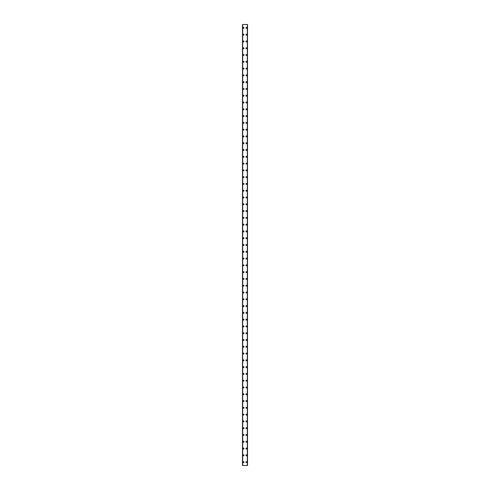 <?xml version="1.0" encoding="UTF-8"?>
<svg xmlns="http://www.w3.org/2000/svg" width="490" height="490" viewBox="0 0 490 490"><rect width="100%" height="100%" fill="white"/><g stroke="black" fill="none" stroke-linecap="round" stroke-linejoin="round"><path stroke-width="0.73" d="M242.997 462.107A0.508 0.508 0 0 1 243.506 461.598A0.508 0.508 0 0 1 244.014 462.107A0.508 0.508 0 0 1 243.506 462.615A0.508 0.508 0 0 1 242.997 462.107M242.997 455.32A0.508 0.508 0 0 1 243.506 454.812A0.508 0.508 0 0 1 244.014 455.32A0.508 0.508 0 0 1 243.506 455.835A0.508 0.508 0 0 1 242.997 455.32M242.997 448.54A0.508 0.508 0 0 1 243.506 448.032A0.508 0.508 0 0 1 244.014 448.54A0.508 0.508 0 0 1 243.506 449.048A0.508 0.508 0 0 1 242.997 448.54M242.997 441.753A0.508 0.508 0 0 1 243.506 441.245A0.508 0.508 0 0 1 244.014 441.753A0.508 0.508 0 0 1 243.506 442.262A0.508 0.508 0 0 1 242.997 441.753M242.997 434.967A0.508 0.508 0 0 1 243.506 434.459A0.508 0.508 0 0 1 244.014 434.967A0.508 0.508 0 0 1 243.506 435.475A0.508 0.508 0 0 1 242.997 434.967M242.997 428.187A0.508 0.508 0 0 1 243.506 427.678A0.508 0.508 0 0 1 244.014 428.187A0.508 0.508 0 0 1 243.506 428.695A0.508 0.508 0 0 1 242.997 428.187M242.997 421.4A0.508 0.508 0 0 1 243.506 420.892A0.508 0.508 0 0 1 244.014 421.4A0.508 0.508 0 0 1 243.506 421.908A0.508 0.508 0 0 1 242.997 421.4M242.997 414.613A0.508 0.508 0 0 1 243.506 414.105A0.508 0.508 0 0 1 244.014 414.613A0.508 0.508 0 0 1 243.506 415.122A0.508 0.508 0 0 1 242.997 414.613M242.997 407.833A0.508 0.508 0 0 1 243.506 407.325A0.508 0.508 0 0 1 244.014 407.833A0.508 0.508 0 0 1 243.506 408.341A0.508 0.508 0 0 1 242.997 407.833M242.997 401.047A0.508 0.508 0 0 1 243.506 400.538A0.508 0.508 0 0 1 244.014 401.047A0.508 0.508 0 0 1 243.506 401.555A0.508 0.508 0 0 1 242.997 401.047M242.997 394.26A0.508 0.508 0 0 1 243.506 393.752A0.508 0.508 0 0 1 244.014 394.26A0.508 0.508 0 0 1 243.506 394.769A0.508 0.508 0 0 1 242.997 394.26M242.997 387.48A0.508 0.508 0 0 1 243.506 386.965A0.508 0.508 0 0 1 244.014 387.48A0.508 0.508 0 0 1 243.506 387.988A0.508 0.508 0 0 1 242.997 387.48M242.997 380.693A0.508 0.508 0 0 1 243.506 380.185A0.508 0.508 0 0 1 244.014 380.693A0.508 0.508 0 0 1 243.506 381.202A0.508 0.508 0 0 1 242.997 380.693M242.997 373.907A0.508 0.508 0 0 1 243.506 373.398A0.508 0.508 0 0 1 244.014 373.907A0.508 0.508 0 0 1 243.506 374.415A0.508 0.508 0 0 1 242.997 373.907M242.997 367.12A0.508 0.508 0 0 1 243.506 366.612A0.508 0.508 0 0 1 244.014 367.12A0.508 0.508 0 0 1 243.506 367.635A0.508 0.508 0 0 1 242.997 367.12M242.997 360.34A0.508 0.508 0 0 1 243.506 359.832A0.508 0.508 0 0 1 244.014 360.34A0.508 0.508 0 0 1 243.506 360.848A0.508 0.508 0 0 1 242.997 360.34M242.997 353.553A0.508 0.508 0 0 1 243.506 353.045A0.508 0.508 0 0 1 244.014 353.553A0.508 0.508 0 0 1 243.506 354.062A0.508 0.508 0 0 1 242.997 353.553M242.997 346.767A0.508 0.508 0 0 1 243.506 346.259A0.508 0.508 0 0 1 244.014 346.767A0.508 0.508 0 0 1 243.506 347.275A0.508 0.508 0 0 1 242.997 346.767M242.997 339.987A0.508 0.508 0 0 1 243.506 339.478A0.508 0.508 0 0 1 244.014 339.987A0.508 0.508 0 0 1 243.506 340.495A0.508 0.508 0 0 1 242.997 339.987M242.997 333.2A0.508 0.508 0 0 1 243.506 332.692A0.508 0.508 0 0 1 244.014 333.2A0.508 0.508 0 0 1 243.506 333.708A0.508 0.508 0 0 1 242.997 333.2M242.997 326.413A0.508 0.508 0 0 1 243.506 325.905A0.508 0.508 0 0 1 244.014 326.413A0.508 0.508 0 0 1 243.506 326.922A0.508 0.508 0 0 1 242.997 326.413M242.997 319.633A0.508 0.508 0 0 1 243.506 319.125A0.508 0.508 0 0 1 244.014 319.633A0.508 0.508 0 0 1 243.506 320.142A0.508 0.508 0 0 1 242.997 319.633M242.997 312.847A0.508 0.508 0 0 1 243.506 312.338A0.508 0.508 0 0 1 244.014 312.847A0.508 0.508 0 0 1 243.506 313.355A0.508 0.508 0 0 1 242.997 312.847M242.997 306.06A0.508 0.508 0 0 1 243.506 305.552A0.508 0.508 0 0 1 244.014 306.06A0.508 0.508 0 0 1 243.506 306.569A0.508 0.508 0 0 1 242.997 306.06M242.997 299.28A0.508 0.508 0 0 1 243.506 298.765A0.508 0.508 0 0 1 244.014 299.28A0.508 0.508 0 0 1 243.506 299.788A0.508 0.508 0 0 1 242.997 299.28M242.997 292.493A0.508 0.508 0 0 1 243.506 291.985A0.508 0.508 0 0 1 244.014 292.493A0.508 0.508 0 0 1 243.506 293.002A0.508 0.508 0 0 1 242.997 292.493M242.997 285.707A0.508 0.508 0 0 1 243.506 285.198A0.508 0.508 0 0 1 244.014 285.707A0.508 0.508 0 0 1 243.506 286.215A0.508 0.508 0 0 1 242.997 285.707M242.997 278.92A0.508 0.508 0 0 1 243.506 278.412A0.508 0.508 0 0 1 244.014 278.92A0.508 0.508 0 0 1 243.506 279.435A0.508 0.508 0 0 1 242.997 278.92M242.997 272.14A0.508 0.508 0 0 1 243.506 271.632A0.508 0.508 0 0 1 244.014 272.14A0.508 0.508 0 0 1 243.506 272.648A0.508 0.508 0 0 1 242.997 272.14M242.997 265.353A0.508 0.508 0 0 1 243.506 264.845A0.508 0.508 0 0 1 244.014 265.353A0.508 0.508 0 0 1 243.506 265.862A0.508 0.508 0 0 1 242.997 265.353M242.997 258.567A0.508 0.508 0 0 1 243.506 258.059A0.508 0.508 0 0 1 244.014 258.567A0.508 0.508 0 0 1 243.506 259.075A0.508 0.508 0 0 1 242.997 258.567M242.997 251.787A0.508 0.508 0 0 1 243.506 251.278A0.508 0.508 0 0 1 244.014 251.787A0.508 0.508 0 0 1 243.506 252.295A0.508 0.508 0 0 1 242.997 251.787M242.997 245A0.508 0.508 0 0 1 243.506 244.492A0.508 0.508 0 0 1 244.014 245A0.508 0.508 0 0 1 243.506 245.508A0.508 0.508 0 0 1 242.997 245M242.997 238.214A0.508 0.508 0 0 1 243.506 237.705A0.508 0.508 0 0 1 244.014 238.214A0.508 0.508 0 0 1 243.506 238.722A0.508 0.508 0 0 1 242.997 238.214M242.997 231.433A0.508 0.508 0 0 1 243.506 230.925A0.508 0.508 0 0 1 244.014 231.433A0.508 0.508 0 0 1 243.506 231.942A0.508 0.508 0 0 1 242.997 231.433M242.997 224.647A0.508 0.508 0 0 1 243.506 224.138A0.508 0.508 0 0 1 244.014 224.647A0.508 0.508 0 0 1 243.506 225.155A0.508 0.508 0 0 1 242.997 224.647M242.997 217.86A0.508 0.508 0 0 1 243.506 217.352A0.508 0.508 0 0 1 244.014 217.86A0.508 0.508 0 0 1 243.506 218.369A0.508 0.508 0 0 1 242.997 217.86M242.997 211.08A0.508 0.508 0 0 1 243.506 210.565A0.508 0.508 0 0 1 244.014 211.08A0.508 0.508 0 0 1 243.506 211.588A0.508 0.508 0 0 1 242.997 211.08M242.997 204.293A0.508 0.508 0 0 1 243.506 203.785A0.508 0.508 0 0 1 244.014 204.293A0.508 0.508 0 0 1 243.506 204.802A0.508 0.508 0 0 1 242.997 204.293M242.997 197.507A0.508 0.508 0 0 1 243.506 196.998A0.508 0.508 0 0 1 244.014 197.507A0.508 0.508 0 0 1 243.506 198.015A0.508 0.508 0 0 1 242.997 197.507M242.997 190.72A0.508 0.508 0 0 1 243.506 190.212A0.508 0.508 0 0 1 244.014 190.72A0.508 0.508 0 0 1 243.506 191.235A0.508 0.508 0 0 1 242.997 190.72M242.997 183.94A0.508 0.508 0 0 1 243.506 183.432A0.508 0.508 0 0 1 244.014 183.94A0.508 0.508 0 0 1 243.506 184.448A0.508 0.508 0 0 1 242.997 183.94M242.997 177.153A0.508 0.508 0 0 1 243.506 176.645A0.508 0.508 0 0 1 244.014 177.153A0.508 0.508 0 0 1 243.506 177.662A0.508 0.508 0 0 1 242.997 177.153M242.997 170.367A0.508 0.508 0 0 1 243.506 169.859A0.508 0.508 0 0 1 244.014 170.367A0.508 0.508 0 0 1 243.506 170.875A0.508 0.508 0 0 1 242.997 170.367M242.997 163.587A0.508 0.508 0 0 1 243.506 163.078A0.508 0.508 0 0 1 244.014 163.587A0.508 0.508 0 0 1 243.506 164.095A0.508 0.508 0 0 1 242.997 163.587M242.997 156.8A0.508 0.508 0 0 1 243.506 156.292A0.508 0.508 0 0 1 244.014 156.8A0.508 0.508 0 0 1 243.506 157.308A0.508 0.508 0 0 1 242.997 156.8M242.997 150.013A0.508 0.508 0 0 1 243.506 149.505A0.508 0.508 0 0 1 244.014 150.013A0.508 0.508 0 0 1 243.506 150.522A0.508 0.508 0 0 1 242.997 150.013M242.997 143.233A0.508 0.508 0 0 1 243.506 142.725A0.508 0.508 0 0 1 244.014 143.233A0.508 0.508 0 0 1 243.506 143.742A0.508 0.508 0 0 1 242.997 143.233M242.997 136.447A0.508 0.508 0 0 1 243.506 135.938A0.508 0.508 0 0 1 244.014 136.447A0.508 0.508 0 0 1 243.506 136.955A0.508 0.508 0 0 1 242.997 136.447M242.997 129.66A0.508 0.508 0 0 1 243.506 129.152A0.508 0.508 0 0 1 244.014 129.66A0.508 0.508 0 0 1 243.506 130.169A0.508 0.508 0 0 1 242.997 129.66M242.997 122.88A0.508 0.508 0 0 1 243.506 122.365A0.508 0.508 0 0 1 244.014 122.88A0.508 0.508 0 0 1 243.506 123.388A0.508 0.508 0 0 1 242.997 122.88M242.997 116.093A0.508 0.508 0 0 1 243.506 115.585A0.508 0.508 0 0 1 244.014 116.093A0.508 0.508 0 0 1 243.506 116.602A0.508 0.508 0 0 1 242.997 116.093M242.997 109.307A0.508 0.508 0 0 1 243.506 108.798A0.508 0.508 0 0 1 244.014 109.307A0.508 0.508 0 0 1 243.506 109.815A0.508 0.508 0 0 1 242.997 109.307M242.997 102.52A0.508 0.508 0 0 1 243.506 102.012A0.508 0.508 0 0 1 244.014 102.52A0.508 0.508 0 0 1 243.506 103.035A0.508 0.508 0 0 1 242.997 102.52M242.997 95.74A0.508 0.508 0 0 1 243.506 95.231A0.508 0.508 0 0 1 244.014 95.74A0.508 0.508 0 0 1 243.506 96.248A0.508 0.508 0 0 1 242.997 95.74M242.997 88.953A0.508 0.508 0 0 1 243.506 88.445A0.508 0.508 0 0 1 244.014 88.953A0.508 0.508 0 0 1 243.506 89.462A0.508 0.508 0 0 1 242.997 88.953M242.997 82.167A0.508 0.508 0 0 1 243.506 81.659A0.508 0.508 0 0 1 244.014 82.167A0.508 0.508 0 0 1 243.506 82.675A0.508 0.508 0 0 1 242.997 82.167M242.997 75.386A0.508 0.508 0 0 1 243.506 74.878A0.508 0.508 0 0 1 244.014 75.386A0.508 0.508 0 0 1 243.506 75.895A0.508 0.508 0 0 1 242.997 75.386M242.997 68.6A0.508 0.508 0 0 1 243.506 68.092A0.508 0.508 0 0 1 244.014 68.6A0.508 0.508 0 0 1 243.506 69.108A0.508 0.508 0 0 1 242.997 68.6M242.997 61.814A0.508 0.508 0 0 1 243.506 61.305A0.508 0.508 0 0 1 244.014 61.814A0.508 0.508 0 0 1 243.506 62.322A0.508 0.508 0 0 1 242.997 61.814M242.997 55.033A0.508 0.508 0 0 1 243.506 54.525A0.508 0.508 0 0 1 244.014 55.033A0.508 0.508 0 0 1 243.506 55.542A0.508 0.508 0 0 1 242.997 55.033M242.997 48.247A0.508 0.508 0 0 1 243.506 47.738A0.508 0.508 0 0 1 244.014 48.247A0.508 0.508 0 0 1 243.506 48.755A0.508 0.508 0 0 1 242.997 48.247M242.997 41.46A0.508 0.508 0 0 1 243.506 40.952A0.508 0.508 0 0 1 244.014 41.46A0.508 0.508 0 0 1 243.506 41.968A0.508 0.508 0 0 1 242.997 41.46M242.997 34.68A0.508 0.508 0 0 1 243.506 34.165A0.508 0.508 0 0 1 244.014 34.68A0.508 0.508 0 0 1 243.506 35.188A0.508 0.508 0 0 1 242.997 34.68M242.997 27.893A0.508 0.508 0 0 1 243.506 27.385A0.508 0.508 0 0 1 244.014 27.893A0.508 0.508 0 0 1 243.506 28.402A0.508 0.508 0 0 1 242.997 27.893M245.986 462.107A0.508 0.508 0 0 1 246.495 461.598A0.508 0.508 0 0 1 247.003 462.107A0.508 0.508 0 0 1 246.495 462.615A0.508 0.508 0 0 1 245.986 462.107M245.986 455.32A0.508 0.508 0 0 1 246.495 454.812A0.508 0.508 0 0 1 247.003 455.32A0.508 0.508 0 0 1 246.495 455.835A0.508 0.508 0 0 1 245.986 455.32M245.986 448.54A0.508 0.508 0 0 1 246.495 448.032A0.508 0.508 0 0 1 247.003 448.54A0.508 0.508 0 0 1 246.495 449.048A0.508 0.508 0 0 1 245.986 448.54M245.986 441.753A0.508 0.508 0 0 1 246.495 441.245A0.508 0.508 0 0 1 247.003 441.753A0.508 0.508 0 0 1 246.495 442.262A0.508 0.508 0 0 1 245.986 441.753M245.986 434.967A0.508 0.508 0 0 1 246.495 434.459A0.508 0.508 0 0 1 247.003 434.967A0.508 0.508 0 0 1 246.495 435.475A0.508 0.508 0 0 1 245.986 434.967M245.986 428.187A0.508 0.508 0 0 1 246.495 427.678A0.508 0.508 0 0 1 247.003 428.187A0.508 0.508 0 0 1 246.495 428.695A0.508 0.508 0 0 1 245.986 428.187M245.986 421.4A0.508 0.508 0 0 1 246.495 420.892A0.508 0.508 0 0 1 247.003 421.4A0.508 0.508 0 0 1 246.495 421.908A0.508 0.508 0 0 1 245.986 421.4M245.986 414.613A0.508 0.508 0 0 1 246.495 414.105A0.508 0.508 0 0 1 247.003 414.613A0.508 0.508 0 0 1 246.495 415.122A0.508 0.508 0 0 1 245.986 414.613M245.986 407.833A0.508 0.508 0 0 1 246.495 407.325A0.508 0.508 0 0 1 247.003 407.833A0.508 0.508 0 0 1 246.495 408.341A0.508 0.508 0 0 1 245.986 407.833M245.986 401.047A0.508 0.508 0 0 1 246.495 400.538A0.508 0.508 0 0 1 247.003 401.047A0.508 0.508 0 0 1 246.495 401.555A0.508 0.508 0 0 1 245.986 401.047M245.986 394.26A0.508 0.508 0 0 1 246.495 393.752A0.508 0.508 0 0 1 247.003 394.26A0.508 0.508 0 0 1 246.495 394.769A0.508 0.508 0 0 1 245.986 394.26M245.986 387.48A0.508 0.508 0 0 1 246.495 386.965A0.508 0.508 0 0 1 247.003 387.48A0.508 0.508 0 0 1 246.495 387.988A0.508 0.508 0 0 1 245.986 387.48M245.986 380.693A0.508 0.508 0 0 1 246.495 380.185A0.508 0.508 0 0 1 247.003 380.693A0.508 0.508 0 0 1 246.495 381.202A0.508 0.508 0 0 1 245.986 380.693M245.986 373.907A0.508 0.508 0 0 1 246.495 373.398A0.508 0.508 0 0 1 247.003 373.907A0.508 0.508 0 0 1 246.495 374.415A0.508 0.508 0 0 1 245.986 373.907M245.986 367.12A0.508 0.508 0 0 1 246.495 366.612A0.508 0.508 0 0 1 247.003 367.12A0.508 0.508 0 0 1 246.495 367.635A0.508 0.508 0 0 1 245.986 367.12M245.986 360.34A0.508 0.508 0 0 1 246.495 359.832A0.508 0.508 0 0 1 247.003 360.34A0.508 0.508 0 0 1 246.495 360.848A0.508 0.508 0 0 1 245.986 360.34M245.986 353.553A0.508 0.508 0 0 1 246.495 353.045A0.508 0.508 0 0 1 247.003 353.553A0.508 0.508 0 0 1 246.495 354.062A0.508 0.508 0 0 1 245.986 353.553M245.986 346.767A0.508 0.508 0 0 1 246.495 346.259A0.508 0.508 0 0 1 247.003 346.767A0.508 0.508 0 0 1 246.495 347.275A0.508 0.508 0 0 1 245.986 346.767M245.986 339.987A0.508 0.508 0 0 1 246.495 339.478A0.508 0.508 0 0 1 247.003 339.987A0.508 0.508 0 0 1 246.495 340.495A0.508 0.508 0 0 1 245.986 339.987M245.986 333.2A0.508 0.508 0 0 1 246.495 332.692A0.508 0.508 0 0 1 247.003 333.2A0.508 0.508 0 0 1 246.495 333.708A0.508 0.508 0 0 1 245.986 333.2M245.986 326.413A0.508 0.508 0 0 1 246.495 325.905A0.508 0.508 0 0 1 247.003 326.413A0.508 0.508 0 0 1 246.495 326.922A0.508 0.508 0 0 1 245.986 326.413M245.986 319.633A0.508 0.508 0 0 1 246.495 319.125A0.508 0.508 0 0 1 247.003 319.633A0.508 0.508 0 0 1 246.495 320.142A0.508 0.508 0 0 1 245.986 319.633M245.986 312.847A0.508 0.508 0 0 1 246.495 312.338A0.508 0.508 0 0 1 247.003 312.847A0.508 0.508 0 0 1 246.495 313.355A0.508 0.508 0 0 1 245.986 312.847M245.986 306.06A0.508 0.508 0 0 1 246.495 305.552A0.508 0.508 0 0 1 247.003 306.06A0.508 0.508 0 0 1 246.495 306.569A0.508 0.508 0 0 1 245.986 306.06M245.986 299.28A0.508 0.508 0 0 1 246.495 298.765A0.508 0.508 0 0 1 247.003 299.28A0.508 0.508 0 0 1 246.495 299.788A0.508 0.508 0 0 1 245.986 299.28M245.986 292.493A0.508 0.508 0 0 1 246.495 291.985A0.508 0.508 0 0 1 247.003 292.493A0.508 0.508 0 0 1 246.495 293.002A0.508 0.508 0 0 1 245.986 292.493M245.986 285.707A0.508 0.508 0 0 1 246.495 285.198A0.508 0.508 0 0 1 247.003 285.707A0.508 0.508 0 0 1 246.495 286.215A0.508 0.508 0 0 1 245.986 285.707M245.986 278.92A0.508 0.508 0 0 1 246.495 278.412A0.508 0.508 0 0 1 247.003 278.92A0.508 0.508 0 0 1 246.495 279.435A0.508 0.508 0 0 1 245.986 278.92M245.986 272.14A0.508 0.508 0 0 1 246.495 271.632A0.508 0.508 0 0 1 247.003 272.14A0.508 0.508 0 0 1 246.495 272.648A0.508 0.508 0 0 1 245.986 272.14M245.986 265.353A0.508 0.508 0 0 1 246.495 264.845A0.508 0.508 0 0 1 247.003 265.353A0.508 0.508 0 0 1 246.495 265.862A0.508 0.508 0 0 1 245.986 265.353M245.986 258.567A0.508 0.508 0 0 1 246.495 258.059A0.508 0.508 0 0 1 247.003 258.567A0.508 0.508 0 0 1 246.495 259.075A0.508 0.508 0 0 1 245.986 258.567M245.986 251.787A0.508 0.508 0 0 1 246.495 251.278A0.508 0.508 0 0 1 247.003 251.787A0.508 0.508 0 0 1 246.495 252.295A0.508 0.508 0 0 1 245.986 251.787M245.986 245A0.508 0.508 0 0 1 246.495 244.492A0.508 0.508 0 0 1 247.003 245A0.508 0.508 0 0 1 246.495 245.508A0.508 0.508 0 0 1 245.986 245M245.986 238.214A0.508 0.508 0 0 1 246.495 237.705A0.508 0.508 0 0 1 247.003 238.214A0.508 0.508 0 0 1 246.495 238.722A0.508 0.508 0 0 1 245.986 238.214M245.986 231.433A0.508 0.508 0 0 1 246.495 230.925A0.508 0.508 0 0 1 247.003 231.433A0.508 0.508 0 0 1 246.495 231.942A0.508 0.508 0 0 1 245.986 231.433M245.986 224.647A0.508 0.508 0 0 1 246.495 224.138A0.508 0.508 0 0 1 247.003 224.647A0.508 0.508 0 0 1 246.495 225.155A0.508 0.508 0 0 1 245.986 224.647M245.986 217.86A0.508 0.508 0 0 1 246.495 217.352A0.508 0.508 0 0 1 247.003 217.86A0.508 0.508 0 0 1 246.495 218.369A0.508 0.508 0 0 1 245.986 217.86M245.986 211.08A0.508 0.508 0 0 1 246.495 210.565A0.508 0.508 0 0 1 247.003 211.08A0.508 0.508 0 0 1 246.495 211.588A0.508 0.508 0 0 1 245.986 211.08M245.986 204.293A0.508 0.508 0 0 1 246.495 203.785A0.508 0.508 0 0 1 247.003 204.293A0.508 0.508 0 0 1 246.495 204.802A0.508 0.508 0 0 1 245.986 204.293M245.986 197.507A0.508 0.508 0 0 1 246.495 196.998A0.508 0.508 0 0 1 247.003 197.507A0.508 0.508 0 0 1 246.495 198.015A0.508 0.508 0 0 1 245.986 197.507M245.986 190.72A0.508 0.508 0 0 1 246.495 190.212A0.508 0.508 0 0 1 247.003 190.72A0.508 0.508 0 0 1 246.495 191.235A0.508 0.508 0 0 1 245.986 190.72M245.986 183.94A0.508 0.508 0 0 1 246.495 183.432A0.508 0.508 0 0 1 247.003 183.94A0.508 0.508 0 0 1 246.495 184.448A0.508 0.508 0 0 1 245.986 183.94M245.986 177.153A0.508 0.508 0 0 1 246.495 176.645A0.508 0.508 0 0 1 247.003 177.153A0.508 0.508 0 0 1 246.495 177.662A0.508 0.508 0 0 1 245.986 177.153M245.986 170.367A0.508 0.508 0 0 1 246.495 169.859A0.508 0.508 0 0 1 247.003 170.367A0.508 0.508 0 0 1 246.495 170.875A0.508 0.508 0 0 1 245.986 170.367M245.986 163.587A0.508 0.508 0 0 1 246.495 163.078A0.508 0.508 0 0 1 247.003 163.587A0.508 0.508 0 0 1 246.495 164.095A0.508 0.508 0 0 1 245.986 163.587M245.986 156.8A0.508 0.508 0 0 1 246.495 156.292A0.508 0.508 0 0 1 247.003 156.8A0.508 0.508 0 0 1 246.495 157.308A0.508 0.508 0 0 1 245.986 156.8M245.986 150.013A0.508 0.508 0 0 1 246.495 149.505A0.508 0.508 0 0 1 247.003 150.013A0.508 0.508 0 0 1 246.495 150.522A0.508 0.508 0 0 1 245.986 150.013M245.986 143.233A0.508 0.508 0 0 1 246.495 142.725A0.508 0.508 0 0 1 247.003 143.233A0.508 0.508 0 0 1 246.495 143.742A0.508 0.508 0 0 1 245.986 143.233M245.986 136.447A0.508 0.508 0 0 1 246.495 135.938A0.508 0.508 0 0 1 247.003 136.447A0.508 0.508 0 0 1 246.495 136.955A0.508 0.508 0 0 1 245.986 136.447M245.986 129.66A0.508 0.508 0 0 1 246.495 129.152A0.508 0.508 0 0 1 247.003 129.66A0.508 0.508 0 0 1 246.495 130.169A0.508 0.508 0 0 1 245.986 129.66M245.986 122.88A0.508 0.508 0 0 1 246.495 122.365A0.508 0.508 0 0 1 247.003 122.88A0.508 0.508 0 0 1 246.495 123.388A0.508 0.508 0 0 1 245.986 122.88M245.986 116.093A0.508 0.508 0 0 1 246.495 115.585A0.508 0.508 0 0 1 247.003 116.093A0.508 0.508 0 0 1 246.495 116.602A0.508 0.508 0 0 1 245.986 116.093M245.986 109.307A0.508 0.508 0 0 1 246.495 108.798A0.508 0.508 0 0 1 247.003 109.307A0.508 0.508 0 0 1 246.495 109.815A0.508 0.508 0 0 1 245.986 109.307M245.986 102.52A0.508 0.508 0 0 1 246.495 102.012A0.508 0.508 0 0 1 247.003 102.52A0.508 0.508 0 0 1 246.495 103.035A0.508 0.508 0 0 1 245.986 102.52M245.986 95.74A0.508 0.508 0 0 1 246.495 95.231A0.508 0.508 0 0 1 247.003 95.74A0.508 0.508 0 0 1 246.495 96.248A0.508 0.508 0 0 1 245.986 95.74M245.986 88.953A0.508 0.508 0 0 1 246.495 88.445A0.508 0.508 0 0 1 247.003 88.953A0.508 0.508 0 0 1 246.495 89.462A0.508 0.508 0 0 1 245.986 88.953M245.986 82.167A0.508 0.508 0 0 1 246.495 81.659A0.508 0.508 0 0 1 247.003 82.167A0.508 0.508 0 0 1 246.495 82.675A0.508 0.508 0 0 1 245.986 82.167M245.986 75.386A0.508 0.508 0 0 1 246.495 74.878A0.508 0.508 0 0 1 247.003 75.386A0.508 0.508 0 0 1 246.495 75.895A0.508 0.508 0 0 1 245.986 75.386M245.986 68.6A0.508 0.508 0 0 1 246.495 68.092A0.508 0.508 0 0 1 247.003 68.6A0.508 0.508 0 0 1 246.495 69.108A0.508 0.508 0 0 1 245.986 68.6M245.986 61.814A0.508 0.508 0 0 1 246.495 61.305A0.508 0.508 0 0 1 247.003 61.814A0.508 0.508 0 0 1 246.495 62.322A0.508 0.508 0 0 1 245.986 61.814M245.986 55.033A0.508 0.508 0 0 1 246.495 54.525A0.508 0.508 0 0 1 247.003 55.033A0.508 0.508 0 0 1 246.495 55.542A0.508 0.508 0 0 1 245.986 55.033M245.986 48.247A0.508 0.508 0 0 1 246.495 47.738A0.508 0.508 0 0 1 247.003 48.247A0.508 0.508 0 0 1 246.495 48.755A0.508 0.508 0 0 1 245.986 48.247M245.986 41.46A0.508 0.508 0 0 1 246.495 40.952A0.508 0.508 0 0 1 247.003 41.46A0.508 0.508 0 0 1 246.495 41.968A0.508 0.508 0 0 1 245.986 41.46M245.986 34.68A0.508 0.508 0 0 1 246.495 34.165A0.508 0.508 0 0 1 247.003 34.68A0.508 0.508 0 0 1 246.495 35.188A0.508 0.508 0 0 1 245.986 34.68M245.986 27.893A0.508 0.508 0 0 1 246.495 27.385A0.508 0.508 0 0 1 247.003 27.893A0.508 0.508 0 0 1 246.495 28.402A0.508 0.508 0 0 1 245.986 27.893M247.481 24.5L242.489 24.5L242.489 465.5L247.511 465.5L247.511 24.5L247.481 465.5M247.352 465.5L247.352 24.5L247.364 465.5M242.636 465.5L242.636 24.5L242.648 465.5M242.489 24.5L242.489 465.5L242.489 24.5M242.685 24.5L242.685 465.5M247.315 24.5L247.315 465.5M247.511 24.5L247.511 465.5L247.511 24.5M242.519 24.5L242.519 465.5"/></g></svg>
